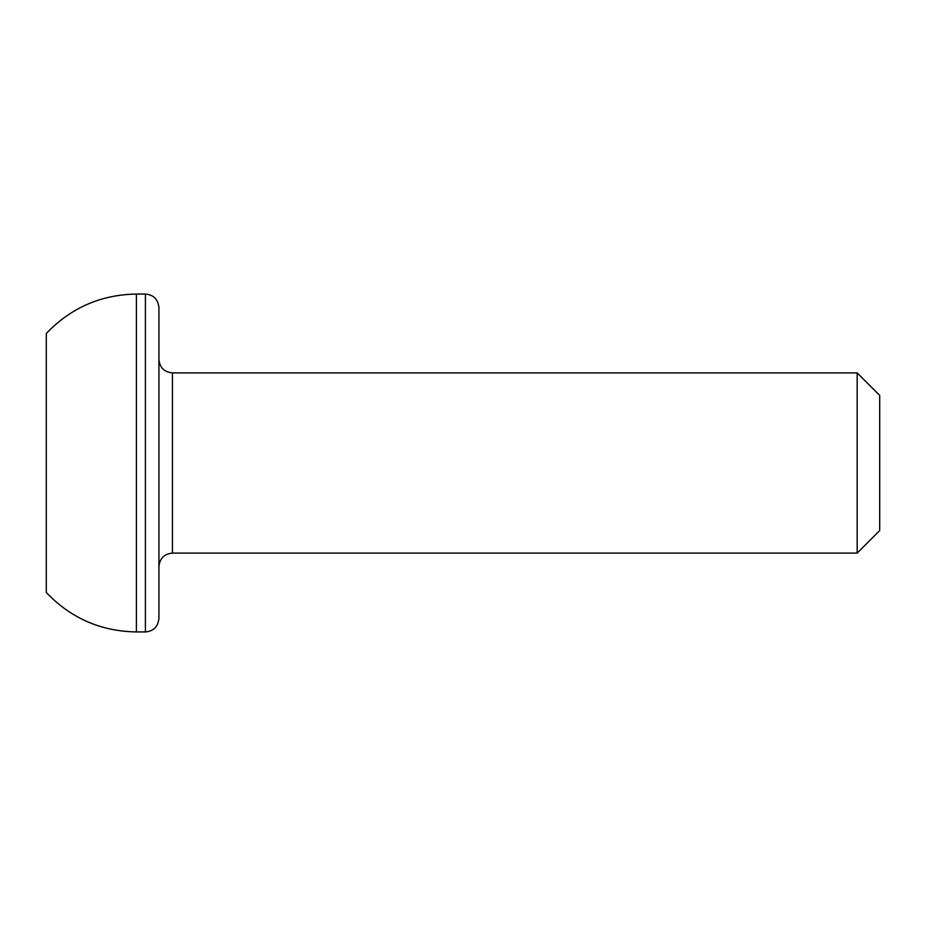 <?xml version="1.0" encoding="UTF-8"?>
<svg xmlns="http://www.w3.org/2000/svg" width="926" height="926" viewBox="0 0 926 926"><rect width="100%" height="100%" fill="white"/><g stroke="black" fill="none" stroke-linecap="round" stroke-linejoin="round"><path stroke-width="1.39" d="M857.175 372.9L879.7 395.425L879.7 530.575L857.175 553.1L857.175 372.9L172.433 372.9L172.433 553.1L857.175 553.1M158.925 463L158.925 618.418C158.045 626.705 153.542 631.208 145.405 631.937L145.405 294.063C153.542 294.792 158.045 299.295 158.925 307.582L158.925 463M136.4 631.937L136.4 294.063C100.876 294.665 70.851 307.802 46.3 333.487L46.3 592.513C70.851 618.198 100.876 631.335 136.4 631.937L145.405 631.937M172.433 372.9C164.226 372.102 159.723 367.599 158.925 359.392M136.4 294.063L145.405 294.063M172.433 553.1C164.226 553.898 159.723 558.401 158.925 566.608"/></g></svg>
